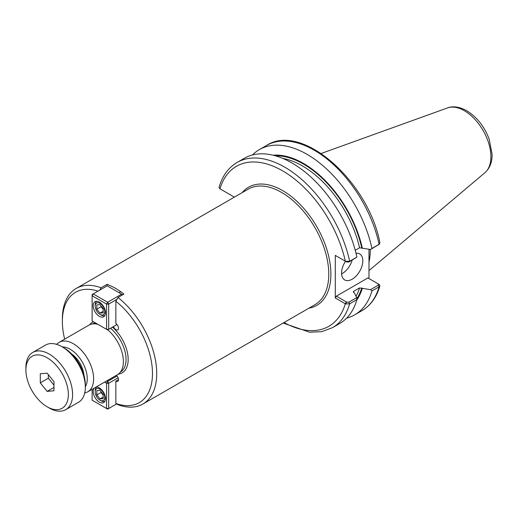 <?xml version="1.0" encoding="UTF-8"?>
<svg xmlns="http://www.w3.org/2000/svg" width="518" height="518" viewBox="0 0 518 518"><rect width="100%" height="100%" fill="white"/><g stroke="black" fill="none" stroke-linecap="round" stroke-linejoin="round"><path stroke-width="0.78" d="M116.336 375.336A3.755 2.169 60 0 1 118.382 378.626A3.755 2.169 60 0 1 117.728 381.319A3.755 2.169 60 0 1 115.851 381.131L118.505 379.603M115.851 381.131L115.851 403.438L117.974 404.707A66.718 38.52 -120 0 0 142.903 404.021A66.718 38.52 -120 0 0 154.578 355.989A66.718 38.52 -120 0 0 117.974 297.507L115.851 301.23L115.851 323.536A3.755 2.169 60 0 1 118.298 326.839A3.755 2.169 60 0 1 117.728 329.849A3.755 2.169 60 0 1 113.468 326.573M115.851 403.438A63.714 36.784 -120 0 0 152.48 373.478A63.714 36.784 -120 0 0 115.851 301.23M97.986 291.148A63.714 36.784 -120 0 0 62.367 321.458A63.714 36.784 -120 0 0 64.653 339.141M99.786 290.106L101.12 287.775A66.718 38.52 -120 0 0 76.185 288.461A66.718 38.52 -120 0 0 62.367 319.004L62.367 321.458M107.064 285.91L107.064 284.343A66.718 38.52 60 0 1 123.919 294.075L117.974 297.507M101.12 287.775L107.064 284.343M71.678 353.949A19.516 11.266 60 0 1 83.942 375.187M84.687 393.123L87.704 391.873L117.476 374.682A28.594 16.511 -120 0 0 123.394 361.59A28.594 16.511 -120 0 0 107.789 329.849M97.902 324.333A28.594 16.511 -120 0 0 88.882 325.155L59.11 342.346L56.514 344.328M346.626 318.13A95.39 55.07 -120 0 0 354.739 314.827A95.39 55.07 -120 0 0 371.937 290.935L379.105 286.797L379.914 285.891L379.293 284.518L378.289 283.922M370.564 289.646L359.563 287.924L353.723 291.291L353.768 292.547L354.351 292.877L356.708 297.643L348.886 302.162L346.684 302.117L336.357 296.154L367.922 277.933L378.25 283.896L378.328 285.165L370.564 289.646L371.937 290.935M356.747 300.129A86.72 50.065 -120 0 0 362.315 288.286M368.984 249.236L368.984 278.542M355.231 250.272L359.563 247.772L370.564 249.495L379.105 244.282A95.39 55.07 -120 0 0 266.524 145.467C301.968 122.157 368.311 181.326 379.927 242.825L379.105 244.282L371.937 248.426A95.39 55.07 -120 0 0 259.356 149.611A95.39 55.07 -120 0 0 252.428 154.979M362.315 248.135A86.72 50.065 -120 0 0 273.09 155.219M371.937 248.426L370.564 249.495M345.642 261.344L346.684 261.972L348.886 262.011L356.896 257.103L349.663 261.279L345.642 261.344L335.295 255.393L335.295 297.992L345.642 303.943L349.663 303.794L356.896 299.618L356.708 297.643M283.165 323.044L309.505 332.187L321.665 331.688L332.465 327.68L339.704 323.504A95.39 55.07 -120 0 0 356.896 299.618M220.746 189.258L219.703 188.636L219.075 187.257C222.384 175.893 228.386 167.631 237.082 162.464A95.39 55.07 -120 0 1 349.663 261.279L348.886 262.011M234.382 197.131L220.597 189.167M356.896 257.103A95.39 55.07 -120 0 0 244.315 158.288L237.082 162.464M378.328 245.014L378.671 244.697M336.357 256.009L335.295 255.393M219.982 188.817A92.385 53.341 -120 0 1 282.653 170.869A92.385 53.341 -120 0 1 345.318 261.182L346.684 261.972M346.684 302.117L345.642 303.943M335.295 297.992L336.357 296.154M379.293 284.518L378.334 283.948M341.602 273.88A15.009 8.664 120 0 0 352.175 260.114M356.021 253.296A15.009 8.664 -60 0 1 359.699 253.937A15.009 8.664 -60 0 1 362.807 260.813A15.009 8.664 -60 0 1 356.255 275.919A15.009 8.664 -60 0 1 344.69 279.94A15.009 8.664 -60 0 1 341.576 273.064A15.009 8.664 -60 0 1 345.5 261.286M353.418 292.243A84.428 48.744 -120 0 0 353.723 291.291L353.321 291.738M368.984 262.076A66.718 38.52 -120 0 0 370.266 250.194A66.718 38.52 -120 0 0 370.26 249.449M96.801 309.155L96.801 304.908L99.98 304.623L103.166 308.586L103.166 312.833L99.98 313.118L96.801 309.155L101.042 306.701L101.042 305.944M99.98 313.118L103.166 311.279M103.166 309.343L101.042 306.701M101.042 314.996L99.98 314.387A6.753 3.898 60 0 1 95.208 306.112A6.753 3.898 60 0 1 99.98 303.354A6.753 3.898 60 0 1 104.759 311.629A6.753 3.898 60 0 1 99.98 314.387L101.042 314.996A8.256 4.766 -120 0 0 104.876 315.553M96.639 301.288A8.256 4.766 -120 0 0 95.208 304.888L95.208 306.112M107.627 329.947L106.566 329.338L108.683 329.338L107.627 329.947M117.023 324.527L108.683 329.338L108.683 304.092L106.566 304.092L107.627 302.253L108.683 304.092L116.932 299.326M122.17 295.085L121.633 294.166L122.695 294.781M93.188 293.92L92.126 295.759L92.126 294.528L107.2 285.832L121.633 294.166L107.627 302.253L93.188 293.92M92.126 321.005L92.126 295.759L106.566 304.092L106.566 329.338L92.126 321.005M99.346 316.343A8.709 5.025 60 0 1 93.661 308.676A8.709 5.025 60 0 1 94.995 301.696A8.709 5.025 60 0 1 99.346 302.13A8.709 5.025 60 0 1 105.031 309.803A8.709 5.025 60 0 1 103.697 316.776A8.709 5.025 60 0 1 99.346 316.343M99.98 390.41L103.166 394.373L103.166 398.62L99.98 398.905L96.801 394.943L96.801 390.695L99.98 390.41M96.801 394.943L101.042 392.489L101.042 391.731M99.98 398.905L103.166 397.066M103.166 395.13L101.042 392.489M99.98 389.141A6.753 3.898 60 0 1 104.759 397.416A6.753 3.898 60 0 1 99.98 400.174A6.753 3.898 60 0 1 95.208 391.899A6.753 3.898 60 0 1 99.98 389.141M96.639 387.082A8.256 4.766 -120 0 0 95.208 390.676L95.208 391.899M99.98 400.174L101.042 400.783A8.256 4.766 -120 0 0 104.876 401.346M116.641 403.91L107.627 409.123L106.566 408.508L108.683 408.508L108.683 383.262L106.566 383.262L107.627 381.423L108.683 383.262L118.123 377.81M104.591 382.122L106.566 383.262L106.566 408.508L92.126 400.174L92.126 389.316M117.023 375.997L107.627 381.423L106.714 380.898M95.875 387.153A8.709 5.025 60 0 1 99.346 387.917A8.709 5.025 60 0 1 105.031 395.59A8.709 5.025 60 0 1 103.697 402.564A8.709 5.025 60 0 1 99.346 402.136A8.709 5.025 60 0 1 93.9 395.208A8.709 5.025 60 0 1 94.257 388.086M53.963 381.669L53.963 390.786L47.125 391.394L40.294 382.893L40.294 373.776L47.125 373.167L53.963 381.669M40.294 382.893L48.355 378.231L48.355 374.695M47.125 391.394L53.963 387.445M53.963 385.204L48.355 378.231M47.125 406.792L49.249 408.016A33.023 19.062 -120 0 0 65.76 409.654A33.023 19.062 -120 0 0 72.598 394.535A33.023 19.062 -120 0 0 58.184 361.305A33.023 19.062 -120 0 0 32.738 352.454A33.023 19.062 -120 0 0 25.9 367.573L25.9 370.027A30.018 17.334 -120 0 0 47.125 406.792A30.018 17.334 -120 0 0 68.357 394.535A30.018 17.334 -120 0 0 47.125 357.77A30.018 17.334 -120 0 0 25.9 370.027M65.76 409.654L78.496 402.298A33.023 19.062 -120 0 0 85.334 387.179A33.023 19.062 -120 0 0 61.985 346.736A33.023 19.062 -120 0 0 45.474 345.105L32.738 352.454M85.334 387.179L85.334 384.732A30.018 17.334 -120 0 0 64.109 347.966L61.985 346.736M118.292 374.151A29.345 16.945 -120 0 0 128.173 359.447A29.345 16.945 -120 0 0 112.477 327.149M93.376 321.723A29.345 16.945 -120 0 0 89.75 324.715M76.185 288.461L248.232 189.135A66.718 38.52 60 0 1 299.644 207.006A66.718 38.52 60 0 1 328.768 274.151A66.718 38.52 60 0 1 314.95 304.694L142.903 404.021M308.896 308.191A68.221 39.387 -120 0 0 316.763 226.606A68.221 39.387 -120 0 0 242.178 192.631M95.37 322.876A27.842 16.077 -120 0 0 92.508 323.925M120.351 372.151A27.842 16.077 -120 0 0 126.049 359.447A27.842 16.077 -120 0 0 110.528 328.27M87.704 391.873A28.594 16.511 -120 0 0 93.622 378.781A28.594 16.511 -120 0 0 73.407 343.764A28.594 16.511 -120 0 0 59.11 342.346M85.334 386.745A24.093 13.908 -120 0 0 87.257 378.781A24.093 13.908 -120 0 0 70.221 349.274A24.093 13.908 -120 0 0 62.367 346.956M379.914 285.891C376.612 297.261 370.61 305.523 361.914 310.683A95.39 55.07 -120 0 0 379.105 286.797L378.328 285.165M332.465 327.68A95.39 55.07 -120 0 0 349.663 303.794L348.886 302.162M284.058 322.526A92.385 53.341 -120 0 0 345.318 303.781L346.38 301.942M361.732 247.798A85.93 49.611 -120 0 0 275.414 155.827M356.811 298.718A85.93 49.611 -120 0 0 361.732 287.95M359.563 247.772A84.428 48.744 -120 0 0 282.822 158.437M356.015 296.238A84.428 48.744 -120 0 0 359.563 287.924M490.909 156.753A37.587 21.704 -120 0 0 464.335 110.716A37.587 21.704 -120 0 0 447.578 107.912C450.802 106.533 457.556 105.678 466.724 110.722C476.877 117.023 484.362 126.496 489.18 139.148L492.1 154.299C492.242 162.05 489.866 168.175 484.965 172.669A37.587 21.704 -120 0 0 490.909 156.753M361.914 310.683L354.739 314.827M266.524 145.467L259.356 149.611M379.474 244.017L378.516 244.878M378.399 283.987L379.008 284.33M447.578 107.912L321.192 153.464M484.965 172.669L368.984 270.61M119.043 292.664L120.726 291.692"/></g></svg>
